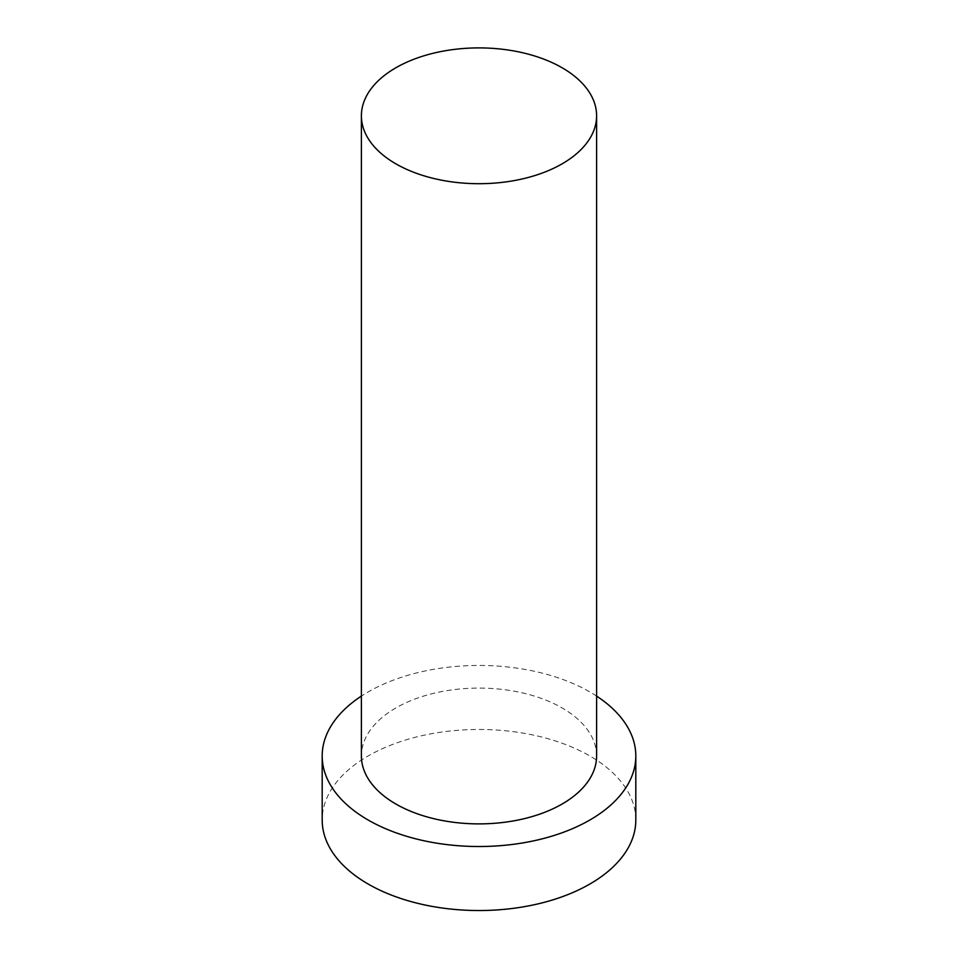 <?xml version="1.0" encoding="UTF-8"?>
<svg xmlns="http://www.w3.org/2000/svg" width="958" height="958" viewBox="0 0 958 958"><rect width="100%" height="100%" fill="white"/><g stroke="black" fill="none" stroke-linecap="round" stroke-linejoin="round"><path stroke-width="0.72" stroke-dasharray="4.79 3.59" d="M635.813 820A156.813 90.531 0 0 0 479 729.469A156.813 90.531 0 0 0 322.187 820M596.606 696.095A156.813 90.531 0 0 0 361.394 696.095M596.606 755.982A117.606 67.898 0 0 0 479 688.084A117.606 67.898 0 0 0 361.394 755.982"/><path stroke-width="1.44" d="M395.834 163.818A117.606 67.898 0 0 0 524.002 178.535A117.606 67.898 0 0 0 596.606 115.798A117.606 67.898 0 0 0 479 47.9A117.606 67.898 0 0 0 361.394 115.798A117.606 67.898 0 0 0 395.834 163.818M361.394 696.095A156.813 90.531 0 0 0 322.187 755.982L322.187 820A156.813 90.531 0 0 0 368.123 884.018A156.813 90.531 0 0 0 539.007 903.645A156.813 90.531 0 0 0 635.813 820L635.813 755.982A156.813 90.531 0 0 0 596.606 696.095M322.187 755.982A156.813 90.531 0 0 0 368.123 820A156.813 90.531 0 0 0 539.007 839.627A156.813 90.531 0 0 0 635.813 755.982M361.394 115.798L361.394 755.982A117.606 67.898 0 0 0 395.834 804.001A117.606 67.898 0 0 0 524.002 818.719A117.606 67.898 0 0 0 596.606 755.982L596.606 115.798"/></g></svg>
